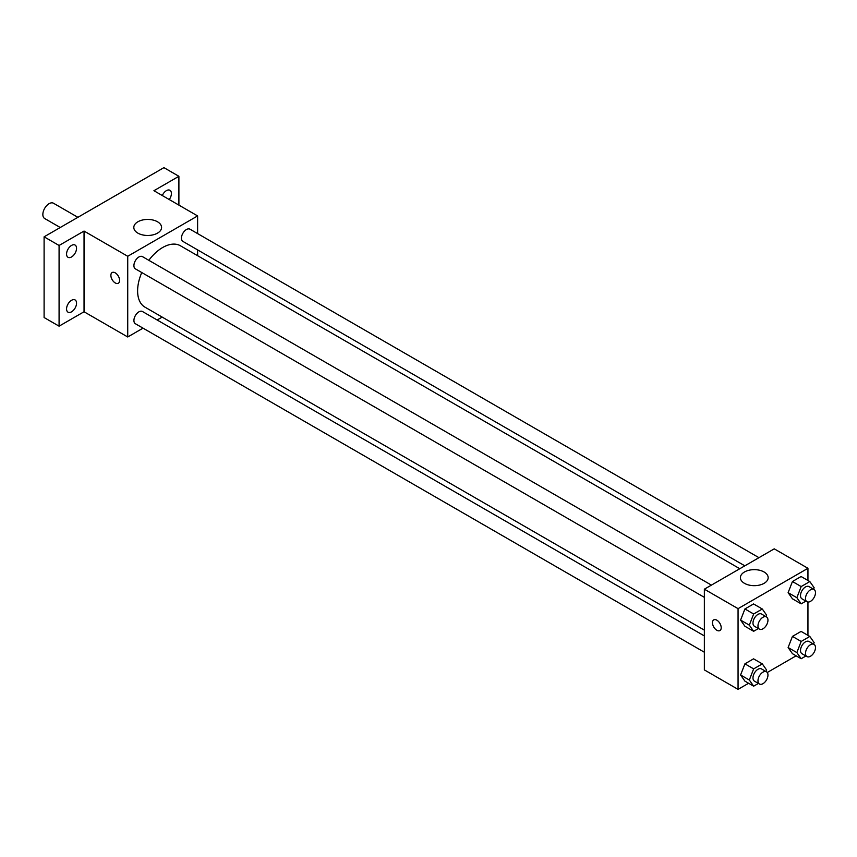 <?xml version="1.0" encoding="UTF-8"?>
<svg xmlns="http://www.w3.org/2000/svg" width="857" height="857" viewBox="0 0 857 857"><rect width="100%" height="100%" fill="white"/><g stroke="black" fill="none" stroke-linecap="round" stroke-linejoin="round"><path stroke-width="1.29" d="M77.891 217.314L53.498 203.238A8.827 5.099 120 0 0 46.707 205.605A8.827 5.099 120 0 0 42.85 214.486A8.827 5.099 120 0 0 44.682 218.524L60.236 227.501M143.033 328.145L127.725 336.983L84.04 311.766L59.079 326.174L44.103 317.529L44.103 236.821L163.923 167.64L178.899 176.296L178.899 205.112M162.177 317.09L157.152 319.993M71.559 311.819A7.06 4.081 -60 0 1 68.024 312.173A7.06 4.081 -60 0 1 66.942 306.517A7.06 4.081 -60 0 1 71.559 300.293A7.06 4.081 -60 0 1 75.084 299.939A7.06 4.081 -60 0 1 76.166 305.595A7.06 4.081 -60 0 1 71.559 311.819M71.559 256.939A7.06 4.081 -60 0 1 68.024 257.293A7.06 4.081 -60 0 1 66.942 251.637A7.06 4.081 -60 0 1 71.559 245.413A7.06 4.081 -60 0 1 75.084 245.059A7.06 4.081 -60 0 1 76.166 250.715A7.06 4.081 -60 0 1 71.559 256.939M84.04 311.766L84.04 231.058L59.079 245.466L44.103 236.821M59.079 326.174L59.079 245.466M127.725 336.983L127.725 256.275L84.04 231.058M127.725 256.275L197.613 215.921L153.928 190.704L178.899 176.296M137.87 233.125A13.883 8.013 180 0 1 133.81 227.448A13.883 8.013 180 0 1 147.693 219.435A13.883 8.013 180 0 1 161.577 227.448A13.883 8.013 180 0 1 153.007 234.861A13.883 8.013 180 0 1 137.87 233.125M162.294 195.535A7.06 4.081 -60 0 1 166.419 190.64A7.06 4.081 -60 0 1 169.943 190.297A7.06 4.081 -60 0 1 169.236 199.542M141.769 272.537A35.448 20.461 120 0 0 137.613 290.919A35.448 20.461 120 0 0 144.951 307.149L704.358 630.12M739.795 568.727L180.388 245.755A35.448 20.461 120 0 0 148.829 260.314M197.613 215.921L197.613 233.597M197.613 249.901L197.613 255.707M758.948 557.671L189.965 229.183A7.06 4.081 120 0 0 184.523 231.069A7.06 4.081 120 0 0 181.438 238.171A7.06 4.081 120 0 0 182.905 241.406L744.819 565.824M704.358 635.926L142.433 311.498A7.06 4.081 120 0 0 136.991 313.394A7.06 4.081 120 0 0 133.917 320.497A7.06 4.081 120 0 0 135.374 323.732L704.358 652.231M704.358 597.35L135.374 268.852A7.06 4.081 -60 0 1 135.374 260.699A7.06 4.081 -60 0 1 142.433 256.618L711.417 585.117M119.605 280.421A6.181 3.567 60 0 1 118.33 283.249A6.181 3.567 60 0 1 112.149 279.682A6.181 3.567 60 0 1 112.149 272.547A6.181 3.567 60 0 1 116.916 274.197A6.181 3.567 60 0 1 119.605 280.421M118.33 283.249A6.181 3.567 60 0 1 112.16 279.671A6.181 3.567 60 0 1 112.149 272.547M748.611 683.265L738.059 689.36L704.358 669.895L704.358 589.188L774.246 548.844L807.947 568.298L807.947 580.478M796.132 655.819L767.261 672.499M792.446 598.807L788.119 592.658L792.446 581.517L801.091 576.525L792.446 581.517L788.119 592.658L792.446 598.807L801.177 603.853L796.86 597.704L801.177 586.563L809.822 581.571L814.15 587.72L813.572 589.209M744.915 681.133L740.587 674.984L744.915 663.832L753.56 658.84L744.915 663.832L740.587 674.984L744.915 681.133L753.646 686.178L749.329 680.019L753.646 668.878L762.302 663.886L766.619 670.035L766.04 671.534M807.947 602.021L807.947 635.358M738.059 689.36L738.059 608.652L807.947 568.298M792.446 653.687L788.119 647.538L792.446 636.397L801.091 631.405L792.446 636.397L788.119 647.538L792.446 653.687L801.177 658.733L796.86 652.584L801.177 641.443L809.822 636.451L814.15 642.6L813.572 644.1M744.915 626.253L740.587 620.093L744.915 608.952L753.56 603.96L744.915 608.952L740.587 620.093L744.915 626.253L753.646 631.298L749.329 625.139L753.646 613.998L762.302 609.006L766.619 615.155L766.04 616.654M738.059 608.652L704.358 589.188M744.465 583.328A13.883 8.013 180 0 1 740.394 577.661A13.883 8.013 180 0 1 754.278 569.648A13.883 8.013 180 0 1 768.161 577.661A13.883 8.013 180 0 1 759.591 585.063A13.883 8.013 180 0 1 744.465 583.328M721.208 627.742A6.181 3.567 60 0 1 719.923 630.57A6.181 3.567 60 0 1 713.752 627.003A6.181 3.567 60 0 1 713.752 619.868A6.181 3.567 60 0 1 718.509 621.529A6.181 3.567 60 0 1 721.208 627.742M719.923 630.57A6.181 3.567 60 0 1 713.752 627.003A6.181 3.567 60 0 1 713.752 619.868M758.402 628.545L753.646 631.298M766.501 616.922L761.509 614.03A7.06 4.081 120 0 0 756.067 615.926A7.06 4.081 120 0 0 752.982 623.028A7.06 4.081 120 0 0 754.449 626.263L759.441 629.145A7.06 4.081 120 0 0 766.501 625.074A7.06 4.081 120 0 0 766.501 616.922A7.06 4.081 120 0 0 761.059 618.808A7.06 4.081 120 0 0 757.974 625.91A7.06 4.081 120 0 0 759.441 629.145M749.329 625.139L740.587 620.093M753.646 613.998L744.915 608.952M762.302 609.006L753.56 603.96M805.934 601.111L801.177 603.853M814.021 589.477L809.029 586.595A7.06 4.081 120 0 0 803.587 588.491A7.06 4.081 120 0 0 800.513 595.594A7.06 4.081 120 0 0 801.97 598.829L806.962 601.71A7.06 4.081 120 0 0 814.021 597.629A7.06 4.081 120 0 0 814.021 589.477A7.06 4.081 120 0 0 808.579 591.373A7.06 4.081 120 0 0 805.505 598.475A7.06 4.081 120 0 0 806.962 601.71M796.86 597.704L788.119 592.658M801.177 586.563L792.446 581.517M809.822 581.571L801.091 576.525M758.402 683.436L753.646 686.178M766.501 671.802L761.509 668.921A7.06 4.081 120 0 0 756.067 670.806A7.06 4.081 120 0 0 752.982 677.908A7.06 4.081 120 0 0 754.449 681.144L759.441 684.025A7.06 4.081 120 0 0 766.501 679.955A7.06 4.081 120 0 0 766.501 671.802A7.06 4.081 120 0 0 761.059 673.688A7.06 4.081 120 0 0 757.974 680.801A7.06 4.081 120 0 0 759.441 684.025M749.329 680.019L740.587 674.984M753.646 668.878L744.915 663.832M762.302 663.886L753.56 658.84M805.934 655.991L801.177 658.733M814.021 644.357L809.029 641.475A7.06 4.081 120 0 0 803.587 643.371A7.06 4.081 120 0 0 800.513 650.474A7.06 4.081 120 0 0 801.97 653.709L806.962 656.591A7.06 4.081 120 0 0 814.021 652.509A7.06 4.081 120 0 0 814.021 644.357A7.06 4.081 120 0 0 808.579 646.253A7.06 4.081 120 0 0 805.505 653.355A7.06 4.081 120 0 0 806.962 656.591M796.86 652.584L788.119 647.538M801.177 641.443L792.446 636.397M809.822 636.451L801.091 631.405"/></g></svg>
